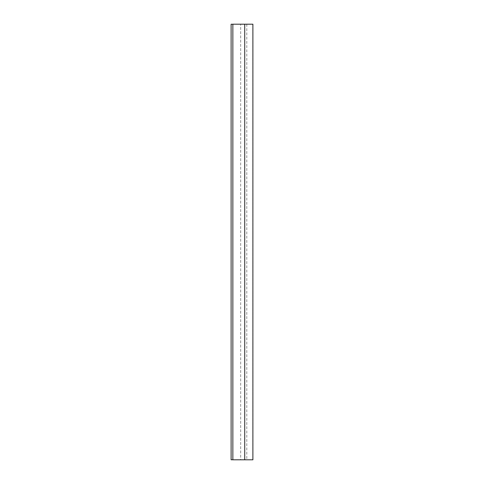 <?xml version="1.0" encoding="UTF-8"?>
<svg xmlns="http://www.w3.org/2000/svg" width="484" height="484" viewBox="0 0 484 484"><rect width="100%" height="100%" fill="white"/><g stroke="black" fill="none" stroke-linecap="round" stroke-linejoin="round"><path stroke-width="0.36" stroke-dasharray="2.42 1.81" d="M252.89 24.2L232.852 24.2L232.852 459.8L240.693 459.8L240.693 24.2L240.693 459.8L252.89 459.8M232.852 459.758L232.852 24.242L232.852 459.758L231.11 459.758L231.11 24.242L232.852 24.242M246.066 459.8L233.724 459.8L246.066 459.758M246.066 24.2L233.724 24.2L246.066 24.242M246.792 24.2L246.792 459.8M252.817 24.2L252.817 459.8"/><path stroke-width="0.73" d="M244.729 24.2L232.852 24.2L232.852 459.8L252.89 459.8L252.89 24.2L244.729 24.2L244.729 459.8M232.852 459.758L231.11 459.758L231.11 24.242L232.852 24.242"/></g></svg>
